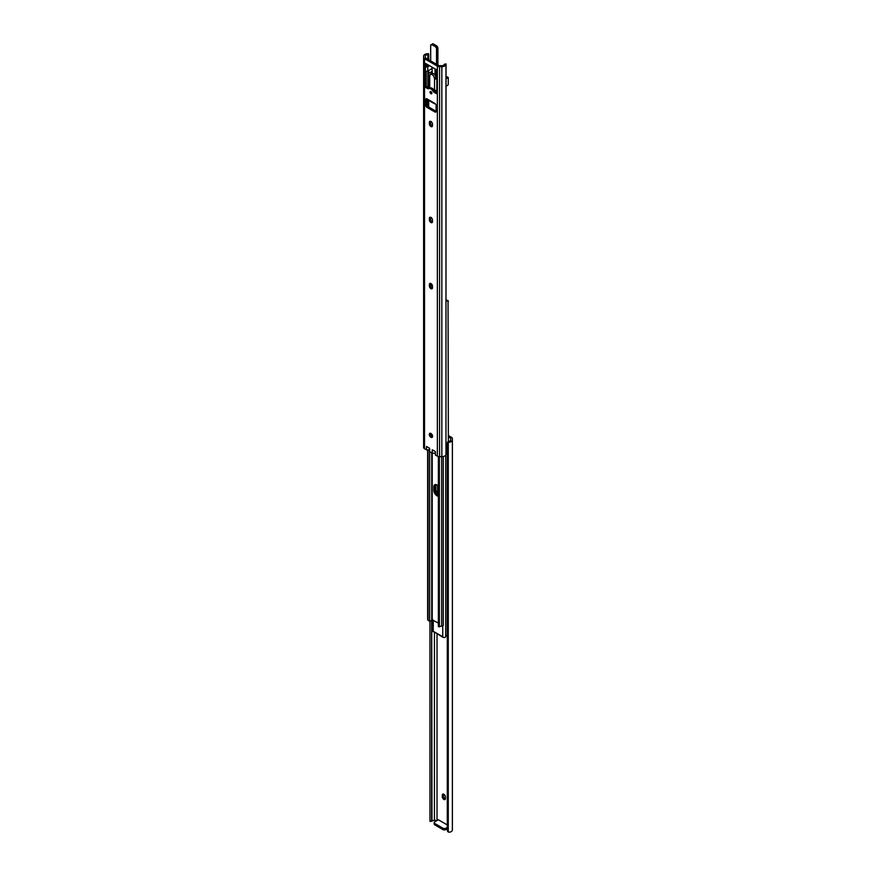 <?xml version="1.0" encoding="UTF-8"?>
<svg xmlns="http://www.w3.org/2000/svg" width="876" height="876" viewBox="0 0 876 876"><rect width="100%" height="100%" fill="white"/><g stroke="black" fill="none" stroke-linecap="round" stroke-linejoin="round"><path stroke-width="1.31" d="M444.198 637.487A2.19 1.27 -120 0 0 444.975 637.443A2.19 1.27 -120 0 0 445.238 637.191M443.869 799.416A2.19 1.27 -120 0 0 444.975 799.525A2.19 1.27 -120 0 0 445.424 798.518L445.424 796.985A2.19 1.27 -120 0 0 444.471 794.773A2.19 1.27 -120 0 0 442.774 794.182A2.19 1.27 -120 0 0 442.325 795.189L442.325 796.722A2.19 1.27 -120 0 0 443.869 799.416M443.541 794.149A2.19 1.27 -120 0 0 443.508 794.51L443.508 796.043A2.19 1.27 -120 0 0 445.052 798.726A2.19 1.27 -120 0 0 445.391 798.879M447.362 830.098A2.091 1.697 -8.6 0 1 447.297 829.682L447.439 830.645A2.091 1.697 171.4 0 0 448.271 831.97L449.519 832.2A4.117 2.376 0 0 0 452.388 829.933L452.388 438.613A3.132 1.807 0 0 0 451.479 437.332L448.359 435.536M447.297 828.74L445.873 829.572A2.091 1.205 180 0 1 442.917 829.572L442.917 828.203L434.792 823.506A2.091 1.205 0 0 1 434.178 822.663A2.091 1.205 0 0 1 434.792 821.808L438.329 819.761L447.297 824.929M448.359 436.894L450.724 438.263L450.724 439.763A2.486 1.434 180 0 1 450.735 439.905A2.486 1.434 180 0 1 449.366 441.186L449.519 442.194A4.117 2.376 0 0 0 452.388 439.927M430.225 821.064L431.956 821.151A2.486 1.434 180 0 1 434.43 820.363L437.025 820.363L437.025 633.534M449.519 442.194L448.271 442.643A2.091 1.697 171.4 0 0 447.439 444.044L447.297 443.081A2.091 1.697 -8.6 0 1 448.107 441.69L449.366 441.186M448.271 831.97L448.271 442.643M447.439 830.645L447.439 444.044M447.297 829.682L447.297 443.081M434.43 820.363L434.43 632.034M430.039 821.436L431.956 821.151L431.693 619.759M431.627 820.637L431.627 619.978M429.963 820.549L429.963 621.336M442.917 829.572L434.792 824.874A2.091 1.205 180 0 1 434.178 824.02L434.178 822.663M447.297 827.382L445.873 828.203L445.873 829.572M442.917 828.203A2.091 1.205 0 0 0 445.873 828.203M438 495.192A4.435 2.562 -120 0 0 438.372 495.378A4.435 2.562 60 0 1 434.857 489.761A4.435 2.562 -120 0 0 438 495.192M442.621 636.699L433.379 631.366L442.763 637.202A1.752 1.007 0 0 0 444.603 637.421A1.752 1.007 0 0 0 445.731 636.567A2.486 1.434 180 0 1 446.399 635.702L447.297 635.133M435.328 484.548A4.435 2.562 -120 0 0 434.857 486.18L434.857 489.761L434.857 486.18A4.435 2.562 60 0 1 435.328 484.548M432.744 619.814L432.744 631.005A1.752 1.007 0 0 0 433.237 631.705L433.335 631.716M433.237 631.705L433.259 620.109M437.628 493.407L437.628 485.424M438.372 494.13A4.435 2.562 60 0 1 435.898 489.158L435.898 485.578A4.435 2.562 60 0 1 436.04 484.581M446.015 299.537L448.194 301.322L447.954 300.49M448.359 441.559L448.041 300.676M446.037 300.731A2.486 1.434 180 0 1 446.399 300.457L446.037 299.603M448.359 301.705L446.399 300.457M438.372 486.147A4.435 2.562 -120 0 0 436.971 484.965A4.435 2.562 -120 0 0 434.748 484.735A4.435 2.562 -120 0 0 433.828 486.771L433.828 490.352A4.435 2.562 -120 0 0 438.372 496.221M443.256 456.527L443.256 625.114A1.752 1.007 180 0 1 441.646 626.121A2.486 1.434 -0 0 0 440.157 626.504L439.369 625.935L440.157 626.504L439.369 625.935L439.369 456.67M427.641 449.826L427.641 619.157L428.046 620.372L429.985 621.325A3.953 2.278 180 0 0 431.726 619.617L438.372 623.066M427.86 619.912L427.641 619.157M427.806 449.826L428.046 620.372L428.046 449.815M429.645 451.589L429.645 621.413M431.78 284.295L431.726 284.371A3.953 2.278 180 0 1 430.631 285.773M438.372 456.527L438.372 626.45L439.369 625.935M438.372 626.45L438.427 456.549M438.712 456.604L438.712 625.836M431.748 287.7A7.84 4.522 180 0 1 432.492 287.886M432.109 284.81L430.696 286.047M432.547 436.795A2.354 1.358 60 0 1 432.131 436.609A2.354 1.358 60 0 1 430.521 433.281M430.948 437.299A2.354 1.358 -120 0 0 432.12 437.409A2.354 1.358 -120 0 0 432.481 435.525A2.354 1.358 -120 0 0 430.948 433.456A2.354 1.358 -120 0 0 429.766 433.335A2.354 1.358 -120 0 0 429.404 435.219A2.354 1.358 -120 0 0 430.948 437.299M432.459 222.011A2.19 1.27 60 0 1 432.131 221.858A2.19 1.27 60 0 1 430.576 219.175L430.576 217.642A2.19 1.27 60 0 1 430.609 217.27M429.393 219.854A2.19 1.27 -120 0 0 430.948 222.537A2.19 1.27 -120 0 0 432.043 222.646A2.19 1.27 -120 0 0 432.492 221.65L432.492 220.106A2.19 1.27 -120 0 0 431.54 217.905A2.19 1.27 -120 0 0 429.853 217.314A2.19 1.27 -120 0 0 429.393 218.321L429.393 219.854L430.576 219.175M432.459 126.045A2.19 1.27 60 0 1 432.131 125.892A2.19 1.27 60 0 1 430.576 123.209L430.576 121.665A2.19 1.27 60 0 1 430.609 121.304M429.393 123.888A2.19 1.27 -120 0 0 430.948 126.571A2.19 1.27 -120 0 0 432.043 126.681A2.19 1.27 -120 0 0 432.492 125.684L432.492 124.14A2.19 1.27 -120 0 0 431.54 121.939A2.19 1.27 -120 0 0 429.853 121.348A2.19 1.27 -120 0 0 429.393 122.355L429.393 123.888L430.576 123.209M432.459 288.116A2.19 1.27 60 0 1 432.131 287.974A2.19 1.27 60 0 1 430.576 285.28L430.576 283.747A2.19 1.27 60 0 1 430.609 283.386M429.393 285.97A2.19 1.27 -120 0 0 430.948 288.653A2.19 1.27 -120 0 0 432.043 288.762A2.19 1.27 -120 0 0 432.492 287.755L432.492 286.222A2.19 1.27 -120 0 0 431.54 284.01A2.19 1.27 -120 0 0 429.853 283.43A2.19 1.27 -120 0 0 429.393 284.426L429.393 285.97L430.576 285.28M430.948 93.71A1.336 0.766 -120 0 0 431.616 93.776A1.336 0.766 -120 0 0 431.813 92.714A1.336 0.766 -120 0 0 430.948 91.531A1.336 0.766 -120 0 0 430.28 91.465A1.336 0.766 -120 0 0 430.072 92.538A1.336 0.766 -120 0 0 430.948 93.71M431.846 92.812A1.336 0.766 60 0 1 431.233 91.75M436.117 111.307L428.068 106.653A1.566 0.909 60 0 1 426.951 104.737L426.951 98.846M436.85 71.558L436.489 71.766A1.675 0.964 0 0 0 435.996 72.445A1.675 0.964 0 0 0 436.171 72.883L436.489 73.015A1.04 0.602 -120 0 0 436.85 72.489L436.85 70.781A1.04 0.602 -120 0 0 436.117 69.511L425.769 63.532A1.04 0.602 -120 0 0 425.035 63.959L425.035 65.667A1.04 0.602 -120 0 0 425.407 66.62L426.951 66.269A1.04 0.602 60 0 1 426.218 64.988L426.218 63.795M436.85 92.538L435.668 91.86A3.132 1.807 60 0 1 434.211 90.381A4.489 2.595 -120 0 0 430.039 87.972A3.132 1.807 60 0 1 428.583 87.764L426.951 86.823A1.04 0.602 60 0 1 426.218 85.541L426.218 71.263M438.975 65.7L425.276 57.794L425.276 56.294A2.486 1.434 180 0 1 425.265 56.152A2.486 1.434 180 0 1 427.893 54.717L428.703 54.673L428.561 53.71L427.729 53.754A4.117 2.376 0 0 0 423.612 56.13L423.612 57.444A3.132 1.807 0 0 0 424.521 58.725L437.365 66.127A3.132 1.807 0 0 0 439.577 66.664L441.843 66.664A4.117 2.376 0 0 0 445.961 64.287L444.307 64.189A2.486 1.434 180 0 1 444.307 64.266A2.486 1.434 180 0 1 441.57 65.7L438.975 65.7M445.961 64.287L445.961 454.294A4.117 2.376 0 0 1 441.843 456.67L439.577 456.67A3.132 1.807 0 0 1 437.365 456.144L435.383 454.994L435.383 451.589L432.24 449.771L432.24 453.188L429.656 451.688L429.656 448.282L426.502 446.464L426.502 449.87L424.521 448.731A3.132 1.807 0 0 1 423.612 447.45L423.612 57.444M428.703 107.025L428.703 100.422M428.703 87.83L428.703 85.99M428.703 73.956L428.703 70.463M428.703 59.765L428.703 54.673M427.893 106.543L427.893 99.853M427.893 87.359L427.893 70.923M427.893 59.294L427.893 54.717M425.276 57.794L425.276 56.294M445.961 454.294L446.037 63.806M428.977 100.017L426.886 98.813A1.566 0.909 -120 0 0 426.097 98.725A1.566 0.909 -120 0 0 425.769 99.448L425.769 105.416A1.566 0.909 -120 0 0 426.886 107.343L435.011 112.029A1.566 0.909 -120 0 0 435.788 112.106A1.566 0.909 -120 0 0 436.117 111.394L436.117 105.416A1.566 0.909 -120 0 0 435.011 103.499L434.178 103.368M425.835 66.915A1.675 0.964 0 0 0 427.773 66.729L427.773 71A1.675 0.964 180 0 1 425.835 71.175L425.407 71.109A1.04 0.602 -120 0 0 425.035 71.635L425.035 86.22A1.04 0.602 -120 0 0 425.769 87.501L427.4 88.443A3.132 1.807 -120 0 0 428.857 88.651A4.489 2.595 60 0 1 433.029 91.071A3.132 1.807 -120 0 0 434.496 92.538L436.117 93.48A1.04 0.602 -120 0 0 436.85 93.053L436.85 78.468A1.04 0.602 -120 0 0 436.489 77.515L436.171 77.154A1.675 0.964 180 0 1 435.996 76.716L435.996 72.445M429.656 451.688L429.481 449.881L426.502 449.87M435.383 451.589L435.383 453.275L432.24 453.188M427.773 66.729L429.547 65.711M428.364 65.032L426.656 66.018M427.773 71L431.759 68.7L432.131 67.2M432.153 71.416L429.722 72.807A3.657 2.113 0 0 0 428.66 74.307A3.657 2.113 0 0 0 429.569 75.708L429.93 75.555A3.132 1.807 60 0 1 430.565 74.471L432.032 73.617A3.132 1.807 60 0 1 433.609 73.77A3.132 1.807 60 0 1 435.799 77.23L436.379 77.931A1.04 0.602 180 0 0 436.795 78.073M432.153 73.124L430.839 73.88A1.04 0.602 180 0 0 430.565 74.46A3.132 1.807 60 0 1 432.131 74.624A3.132 1.807 60 0 1 434.321 78.084L435.799 77.23M436.27 90.48L436.358 90.546A1.04 0.602 60 0 1 436.85 91.071M429.722 88.06L429.382 86.91A3.657 2.113 180 0 1 428.66 85.651L428.66 74.307M436.85 90.524A3.657 2.113 180 0 1 434.923 90.108L434.529 90.83M436.16 77.811L434.693 78.654L434.321 78.084M434.693 78.654A3.657 2.113 0 0 0 436.85 79.179M446.037 78.796L448.271 77.504L448.271 84.118A1.04 0.602 120 0 1 447.526 85.399L446.037 86.253M434.529 90.337L434.529 78.533M446.037 77.088L446.793 76.65L448.271 77.504M434.792 823.506L434.792 824.874M443.508 794.51L442.325 795.189M443.508 796.043L442.325 796.722M442.741 637.191L442.741 625.825M445.731 636.567L445.731 455.082M435.898 485.578L433.828 486.771M435.898 489.158L433.828 490.352M441.646 456.67L441.646 626.121M431.726 284.371L431.726 285.149M431.726 434.135L431.726 436.325M431.726 452.892L431.726 619.617M432.218 434.879L432.218 436.664M432.218 453.177L432.218 619.518M424.521 448.731L424.521 58.725M441.843 456.67L441.843 66.664M439.577 456.67L439.577 66.664M437.365 456.144L437.365 66.127M427.4 99.108L434.485 103.204M425.407 71.109L425.407 66.62M436.489 73.015L436.489 77.515M425.035 63.959L425.769 63.532M425.035 65.667L426.218 64.988M425.035 71.635L425.835 71.175M425.035 86.22L426.218 85.541M425.769 87.501L426.951 86.823M427.4 88.443L428.583 87.764M428.857 88.651L430.039 87.972M433.029 91.071L434.211 90.381M434.496 92.538L435.668 91.86M436.117 93.48L436.85 93.053M436.171 72.883L436.85 72.489M425.769 99.448L426.886 98.813M425.769 105.416L426.951 104.737M426.886 107.343L428.068 106.653M435.011 112.029L436.117 111.394M429.393 284.426L430.576 283.747M429.393 122.355L430.576 121.665M429.393 218.321L430.576 217.642M429.262 448.052L429.262 449.76M429.481 448.183L429.481 449.881M429.722 75.752L429.722 87.567M435.372 90.283L434.529 90.765M436.358 90.546L434.989 91.334M435.043 75.216L435.043 68.886M436.522 64.276L436.522 49.012A2.037 1.172 -120 0 0 435.087 46.516L432.131 44.807A2.037 1.172 -120 0 0 430.685 45.64L430.685 60.915L430.674 45.618A2.091 1.205 60 0 1 431.123 44.643A2.091 1.205 60 0 1 432.164 44.742L433.456 43.997A2.091 1.205 -120 0 0 432.415 43.899L436.412 45.705L433.489 44.019M432.153 73.562L432.153 67.211L432.164 73.551M432.131 44.807L435.12 46.45L436.445 45.727A2.037 1.172 60 0 1 437.89 48.224L437.89 48.268A2.091 1.205 -120 0 0 436.412 45.705L437.901 48.246L437.901 64.912L437.89 48.268L436.598 49.012L436.598 64.32M435.087 46.516L435.12 46.45A2.091 1.205 60 0 1 436.598 49.012L436.522 49.012M436.412 71.81L436.412 69.752L436.423 71.799M435.12 68.93L435.12 75.336M437.88 65.065A2.091 1.205 -120 0 0 437.89 64.933L437.452 65.886M430.674 60.904L430.674 45.618L432.415 43.899M447.461 830.853L447.308 829.89M433.423 631.454L442.621 636.764M439.478 626.811L438.394 626.668M428.134 100.094L434.452 103.74M429.722 87.688L429.163 88.005"/></g></svg>
